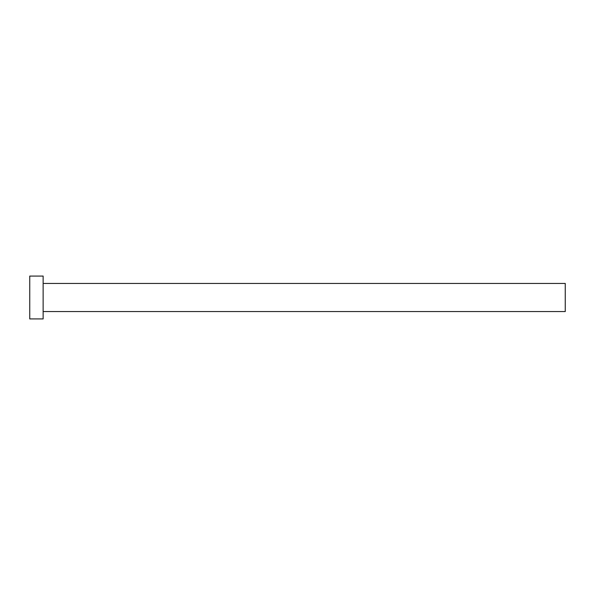 <?xml version="1.0" encoding="UTF-8"?>
<svg xmlns="http://www.w3.org/2000/svg" width="595" height="595" viewBox="0 0 595 595"><rect width="100%" height="100%" fill="white"/><g stroke="black" fill="none" stroke-linecap="round" stroke-linejoin="round"><path stroke-width="0.89" d="M43.138 283.443L565.25 283.443L565.25 311.557L43.138 311.557M43.138 297.5L43.138 318.92L29.75 318.92L29.75 276.08L43.138 276.08L43.138 297.5"/></g></svg>

